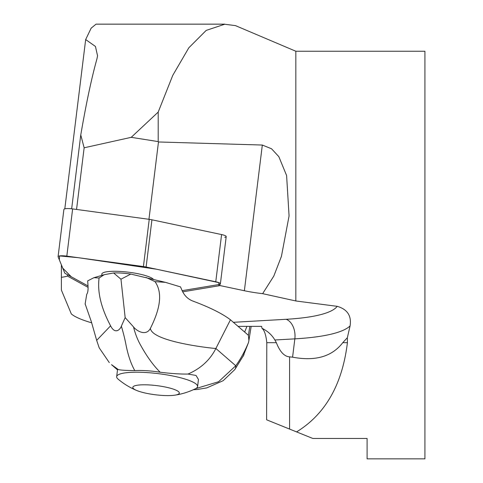 <?xml version="1.0" encoding="UTF-8"?>
<svg xmlns="http://www.w3.org/2000/svg" width="483" height="483" viewBox="0 0 483 483"><rect width="100%" height="100%" fill="white"/><g stroke="black" fill="none" stroke-linecap="round" stroke-linejoin="round"><path stroke-width="0.72" d="M102.239 275.274A26.269 5.18 7 0 1 101.792 274.127A26.269 5.18 7 0 1 125.477 271.863A26.269 5.18 7 0 1 153.383 279.283A26.269 5.18 -173 0 0 135.306 273.221A26.269 5.18 -173 0 0 109.442 271.464A26.269 5.18 -173 0 0 101.792 274.127A26.269 5.18 -173 0 0 102.239 275.274M61.389 264.841L61.389 277.296A40.759 8.036 -173 0 0 67.439 276.047L67.596 274.755M64.807 208.837L85.666 39.564L95.447 46.459L97.554 55.811L96.938 58.878C91.535 78.282 86.143 103.64 80.764 134.944L71.659 208.789M80.764 134.944L84.145 147.792L76.549 209.441M84.145 147.792L131.225 137.329L158.195 141.597L158.478 141.972L148.945 219.294M233.349 322.306L286.123 319.293A155.303 30.616 -173 0 0 337.225 306.337L295.837 300.969L262.637 293.658A40.759 8.036 -173 0 1 244.374 290.736L219.825 285.531L219.982 284.239M158.478 141.972L262.323 145.045L271.549 148.782L278.83 156.649L286.606 175.546L289.069 215.967L281.414 256.419L273.819 276.059L262.637 293.658M295.837 300.969L295.837 51.246L235.469 25.623L224.692 24.241L206.175 30.411L188.841 47.769L172.763 75.372L158.195 112.092L131.225 137.329M295.837 51.246L424.919 51.246L424.919 458.85L367.092 458.85L367.092 438.467L312.827 438.467L266.622 419.799L266.791 342.682C266.018 335.027 264.4 330.221 261.955 328.265L261.641 326.381L238.041 326.381M337.225 306.337C347.38 309.289 351.666 315.822 350.084 325.922A171.61 33.828 7 0 1 294.841 338.855A16.301 10.825 86.7 0 0 286.123 319.293M292.583 357.166L294.841 338.855L274.869 339.996L276.348 342.682C279.947 351.823 284.354 356.545 289.577 356.846L292.583 357.166C315.284 361.453 332.014 356.629 342.767 342.682L347.349 337.702L350.084 325.922M347.349 337.702L347.416 342.682C342.32 384.486 325.373 414.227 296.574 431.905M182.695 291.835L218.769 285.827A8.09 1.594 -173 0 0 219.825 285.531M67.439 276.047L88.057 287.361M61.389 277.296L61.389 290.084L71.327 313.938C74.829 316.933 81.627 319.897 91.71 322.837M224.692 24.156L96.045 24.156L91.148 28.165L85.666 39.564M158.195 141.597L158.195 112.092M274.869 339.996C271.983 335.009 267.679 331.103 261.955 328.265M224.752 237.316A8.09 1.594 -173 0 0 225.803 237.02M249.832 326.381L248.407 335.305L248.902 340.491L248.516 342.489L243.04 356.478M248.407 335.305L244.652 332.044L246.922 326.381M174.725 395.191A23.438 4.619 7 0 1 136.761 390.512A23.438 4.619 7 0 1 146.452 384.824A23.438 4.619 7 0 1 178.553 391.665A23.438 4.619 7 0 1 174.725 395.191A71.333 71.333 0 0 0 195.579 388.682A40.759 8.036 -173 0 0 197.583 386.593A40.759 8.036 -173 0 0 196.231 384.148A40.759 8.036 -173 0 0 152.362 373.003A40.759 8.036 -173 0 0 116.675 376.619L117.544 369.555L118.25 369.519L111.543 364.671M244.652 332.044L230.451 319.788L215.877 348.491C208.076 347.935 152.308 341.457 150.376 328.428C157.808 313.485 164.311 294.859 155.019 281.643L165.464 282.35L130.796 274.072A22.417 4.419 -173 0 0 113.602 272.955L104.213 274.7L93.907 277.695L87.713 280.852L87.846 283.551C88.359 289.154 87.997 292.704 86.753 294.213L85.123 304.042L85.811 305.691M230.451 319.788C222.325 313.63 209.857 307.405 193.049 301.132C187.863 299.206 184.077 295.379 181.699 289.655L180.533 286.896L165.47 282.35M130.796 274.072L120.967 279.204L113.602 272.955M197.583 386.593L198.459 379.469L196.026 375.448L187.99 374.053C180.394 374.18 171.121 373.576 160.157 372.23C150.944 370.775 142.485 370.226 134.787 370.576C131.068 364.067 128.164 355.609 126.069 345.2C125 339.489 123.431 333.137 121.366 326.146L125.163 317.603L120.967 279.204M125.163 317.603L133.531 326.937C136.792 331.157 146.12 336.452 150.376 328.428M146.041 277.423L155.019 281.643M93.907 277.695L99.093 278.003C97.258 292.022 101.092 307.967 110.595 325.838C114.839 334.411 119.989 330.064 121.366 326.146M85.177 304.018L91.257 321.394L96.672 340.37L110.595 325.838M134.787 370.576C125.809 370.503 120.297 370.153 118.25 369.519M160.157 372.23C153.449 365.522 147.122 356.84 141.169 346.184C137.782 340.322 135.234 333.91 133.531 326.937M187.99 374.053C200.723 368.559 210.02 360.034 215.877 348.491L235.764 365.764A20.383 9.702 36 0 1 234.762 369.634M104.213 274.7L99.093 278.003M195.748 388.598L218.564 381.739L235.764 365.764C240.649 358.972 244.899 351.213 248.516 342.489M116.675 376.619A40.759 8.036 -173 0 0 118.027 379.064A40.759 8.036 -173 0 0 118.118 379.137A71.333 71.333 0 0 0 136.761 390.512M65.428 273.565L88.003 285.948L71.261 276.765L62.724 268.101L59.318 259.782L59.608 255.93L78.457 257.711L156.474 269.218L218.775 282.627L218.908 284.541A8.09 1.594 -173 0 0 220.387 283.823A8.09 1.594 -173 0 0 215.762 281.782L146.108 267.021A8.09 1.594 -173 0 0 143.415 266.556L66.817 256.129A8.09 1.594 -173 0 0 58.081 256.654A8.09 1.594 -173 0 0 58.105 256.835L64.71 272.937A8.09 1.594 -173 0 0 65.428 273.565M182.127 290.663L218.932 284.535L182.127 290.663M58.081 256.654L63.901 209.435A8.09 1.594 7 0 1 72.637 208.91L149.235 219.336A8.09 1.594 7 0 1 151.928 219.801L221.582 234.563A8.09 1.594 7 0 1 226.207 236.604L220.387 283.823M244.374 290.736L262.323 145.045M276.348 342.682L266.791 342.682M289.577 429.073L289.577 356.846M347.416 342.682L342.767 342.682M218.769 285.827L218.932 284.535M215.762 281.782L221.582 234.563M151.928 219.801L146.108 267.021M72.637 208.91L66.817 256.129M143.415 266.556L149.235 219.336M248.902 340.491L251.16 326.381M117.508 369.875L111.525 364.683M96.672 340.37L99.184 347.808L109.303 362.618M193.411 389.696L197.571 389.461L206.748 387.903L223.2 380.67L234.829 369.549L244.012 354.679"/></g></svg>
